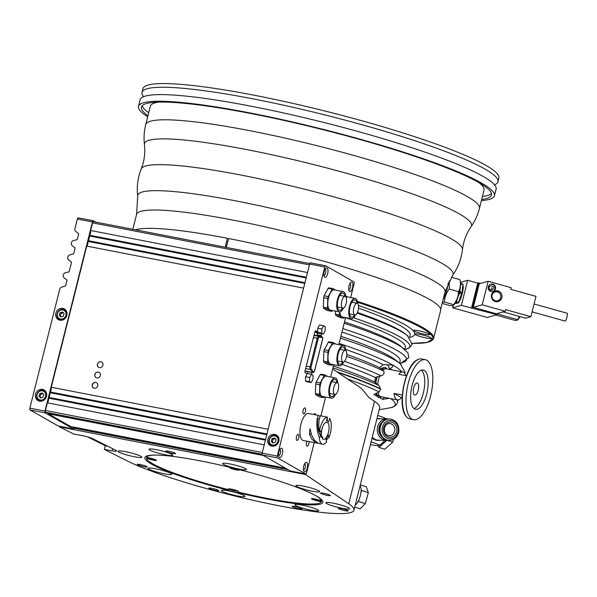 <?xml version="1.0" encoding="UTF-8"?>
<svg xmlns="http://www.w3.org/2000/svg" width="597" height="597" viewBox="0 0 597 597"><rect width="100%" height="100%" fill="white"/><g stroke="black" fill="none" stroke-linecap="round" stroke-linejoin="round"><path stroke-width="0.9" d="M59.409 426.84L305.463 474.511L348.752 503.749A123.863 15.313 14.1 0 1 353.969 510.151A123.863 15.313 14.1 0 1 260.292 501.905A123.863 15.313 14.1 0 1 126.945 460.772L104.385 449.437L112.169 450.832A8.567 1.06 14.1 0 0 116.676 451.011A8.567 1.06 14.1 0 0 115.758 450.25L92.834 438.735A8.567 1.06 14.1 0 0 81.647 435.497L73.856 434.094L59.409 426.84L59.551 426.28M305.463 474.511L305.597 473.951M146.892 455.981L146.571 457.235L151.638 458.489A4.97 0.612 14.1 0 1 156.421 460.324A4.97 0.612 14.1 0 1 151.571 459.742L146.511 458.481A90.222 11.149 -165.9 0 0 228.554 489.674L228.584 489.018A4.97 0.612 14.1 0 1 228.591 489.003A4.97 0.612 14.1 0 1 233.502 489.6A4.97 0.612 14.1 0 1 238.233 491.406L238.196 492.062A90.222 11.149 -165.9 0 0 321.328 501.838L316.268 500.577A4.97 0.612 14.1 0 1 311.485 498.741A4.97 0.612 14.1 0 1 316.335 499.331L321.395 500.584A90.222 11.149 -165.9 0 0 315.298 495.391M154.772 455.063A90.222 11.149 -165.9 0 0 146.571 457.235M228.748 488.898L228.554 489.674M146.511 458.481L146.787 457.377M321.701 500.376L321.328 501.838M321.395 500.584L321.611 499.711M276.06 439.691L275.314 442.213L272.911 442.981L271.247 441.22L271.993 438.698L274.396 437.929L276.06 439.691M275.515 438.564L273.105 439.332L271.993 438.698M273.105 439.332L272.366 441.862L271.247 441.22M272.366 441.862L273.329 442.847M443.175 299.403A12.231 2.545 -74.4 0 0 448.257 282.903M532.099 311.865L564.971 321.052A4.052 0.843 -74.4 0 0 566.874 317.38A4.052 0.843 -74.4 0 0 567.15 313.246L534.069 304M495.823 315.029L514.927 320.373C516.95 320.432 517.838 320.179 517.599 319.611L519.569 316.529M519.853 316.604A9.171 1.91 105.6 0 1 518.3 319.179L517.517 320.007L517.599 319.611L497.114 313.88M460.63 283.411L460.996 283.396A11.164 2.321 105.6 0 1 461.093 283.881L460.593 285.314M459.981 289.605L460.145 292.015A11.164 2.321 105.6 0 1 460.011 292.56A11.164 2.321 105.6 0 1 459.869 293.112L458.429 295.634M456.989 299.597L456.556 301.918A11.164 2.321 105.6 0 1 456.19 302.53L455.571 302.56M454.966 303.522L458.048 303.045A11.164 2.321 -74.4 0 0 458.414 302.433L461.727 293.627A11.164 2.321 -74.4 0 0 461.862 293.082A11.164 2.321 -74.4 0 0 461.996 292.53L462.944 284.396A11.164 2.321 -74.4 0 0 462.854 283.918L460.996 283.396M456.19 302.53L457.959 303.216L458.78 302.157A9.171 1.91 105.6 0 0 462.272 293.455A9.171 1.91 105.6 0 0 463.175 286.433L462.944 284.396L461.093 283.881M458.414 302.433L456.556 301.918M459.869 293.112L461.727 293.627M461.996 292.53L460.145 292.015M487.227 317.47L452.653 307.806L461.377 305.328L496.905 314.716L487.227 317.47M472.421 307.873L478.704 282.851L477.742 283.127L467.66 280.306L460.503 282.344A12.231 2.545 105.6 0 1 458.989 293.739A12.231 2.545 105.6 0 1 454.377 304.261L453.526 305.164L453.63 304.649L444.407 302.067L442.489 302.112M471.458 308.149L477.742 283.127M461.377 305.328L467.66 280.306M452.653 307.806L453.272 305.343M497.204 313.544L496.905 314.716M480.637 283.396L478.704 282.851M358.506 305.485A139.922 17.291 14.1 0 1 409.579 337.424M416.206 333.902A8.567 1.06 14.1 0 1 425.668 335.775A8.567 1.06 14.1 0 1 431.564 338.312A8.567 1.06 14.1 0 1 423.004 337.253A8.567 1.06 14.1 0 1 414.952 334.133A8.567 1.06 14.1 0 1 416.206 333.902M414.4 330.163A8.567 1.06 14.1 0 1 423.863 332.036A8.567 1.06 14.1 0 1 429.758 334.566A8.567 1.06 14.1 0 1 421.191 333.507A8.567 1.06 14.1 0 1 413.146 330.395A8.567 1.06 14.1 0 1 414.4 330.163M389.184 398.311L382.543 399.356L373.938 394.453L379.207 391.953L380.602 389.169L379.102 385.558L374.506 381.923A132.273 16.35 -165.9 0 0 333.417 366.065M374.506 381.923L375.58 377.655A132.273 16.35 -165.9 0 0 342.163 364.401M391.93 369.871A132.273 16.35 -165.9 0 0 390.169 368.662L390.334 369.565M375.58 377.655L375.185 377.349L381.192 375.864C383.938 374.58 384.722 372.961 383.528 371.006L379.744 367.759A132.273 16.35 -165.9 0 0 346.775 354.469M379.744 367.759L383.147 364.663A132.273 16.35 -165.9 0 0 345.767 349.476M409.564 337.462L410.132 335.23A135.713 16.776 -165.9 0 0 358.551 308.216M408.049 336.074A138.153 17.074 -165.9 0 0 407.393 335.536L405.363 333.947A135.713 16.776 -165.9 0 0 357.446 312.477M404.818 349.469L405.348 347.364A134.034 16.567 -165.9 0 0 345.566 317.694M401.326 362.864L408.848 357.581L407.93 352.872L400.624 346.156A134.034 16.567 -165.9 0 0 344.499 321.962M399.572 363.14L400.102 361.028A132.273 16.35 -165.9 0 0 341.969 332.036M400.975 364.26A138.153 17.074 -165.9 0 0 400.311 363.722L395.43 359.894A132.273 16.35 -165.9 0 0 340.894 336.298M383.147 364.663L392.169 365.006L393.065 365.633L392.886 366.633L390.169 368.662M376.961 376.894A15.291 6.149 101 0 0 376.297 379.229A15.291 6.149 101 0 0 375.565 382.864M375.856 393.468A15.291 6.149 101 0 0 378.976 397.423A15.291 6.149 101 0 0 381.393 396.804M384.655 367.379A15.291 6.149 -79 0 1 386.528 368.827M381.117 396.751A15.291 6.149 -79 0 1 378.834 397.393M386.804 368.879A15.291 6.149 101 0 0 384.789 367.401A15.291 6.149 101 0 0 381.192 369.021M353.969 510.151L379.699 407.721A123.863 15.313 -165.9 0 0 374.483 401.318L368.931 397.565L361.386 388.341L332.693 368.961M384.214 397.348A19.111 7.686 -79 0 1 382.543 399.356M387.154 364.491A19.111 7.686 -79 0 1 389.625 369.431M357.588 302.313A158.727 19.619 14.1 0 1 412.333 343.35L427.236 342.424L433.407 338.283A159.033 19.656 -165.9 0 0 422.116 327.238A159.033 19.656 -165.9 0 0 357.402 301.418M225.159 247.195L227.397 238.293L225.256 247.21M379.864 396.199L378.961 396.02A13.918 5.597 -79 0 1 376.386 393.214M375.819 383.058A13.918 5.597 -79 0 1 377.311 376.804M381.737 369.483A13.918 5.597 -79 0 1 384.252 368.7L385.155 368.871M425.228 359.655L421.654 358.969A30.581 12.298 101 0 0 417.975 359.543A30.581 12.298 101 0 0 403.766 386.632A30.581 12.298 101 0 0 406.811 417.094A30.581 12.298 101 0 0 410.02 419.019L413.587 419.706A30.581 12.298 -79 0 1 407.333 387.341A30.581 12.298 -79 0 1 425.228 359.655A30.581 12.298 -79 0 1 426.803 360.252A30.581 12.298 -79 0 1 431.056 394.05A30.581 12.298 -79 0 1 413.587 419.706M414.564 408.96A20.029 8.052 -79 0 1 411.773 386.841A20.029 8.052 -79 0 1 423.206 370.013A20.029 8.052 -79 0 1 427.318 391.199A20.029 8.052 -79 0 1 415.602 409.348A20.029 8.052 -79 0 1 414.564 408.96M406.4 375.729L398.848 374.267A14.224 5.716 -79 0 1 402.871 371.991L386.371 368.797A14.224 5.716 101 0 0 382.878 370.461M379.58 376.252A14.224 5.716 101 0 0 377.632 384.438M377.923 392.505A14.224 5.716 101 0 0 380.961 396.721L397.46 399.915A14.224 5.716 -79 0 1 394.042 393.401L402.266 394.998M402.871 371.991A14.224 5.716 -79 0 1 403.602 372.267A14.224 5.716 -79 0 1 405.744 375.61M402.132 397.766L401.475 397.639A14.224 5.716 -79 0 1 397.46 399.915M401.475 397.639L394.042 393.401M417.452 383.132A6.119 2.463 101 0 0 417.131 383.013A6.119 2.463 101 0 0 413.557 388.557A6.119 2.463 101 0 0 414.811 395.02A6.119 2.463 101 0 0 418.303 389.886A6.119 2.463 101 0 0 417.452 383.132M413.967 408.549A20.029 8.052 101 0 0 423.877 390.55A20.029 8.052 101 0 0 421.407 370.155M143.586 96.669A183.503 22.679 14.1 0 1 142.004 92.363L142.929 88.684A183.503 22.679 14.1 0 1 326.425 111.393A183.503 22.679 14.1 0 1 498.868 178.093L497.943 181.772A183.503 22.679 14.1 0 1 494.517 184.816M142.004 92.363A183.503 22.679 14.1 0 1 362.685 124.93A183.503 22.679 14.1 0 1 497.943 181.772M478.846 182.578A172.033 21.261 14.1 0 1 484.048 190.01L479.428 208.413A172.033 21.261 14.1 0 0 317.761 145.877A172.033 21.261 14.1 0 0 145.735 124.594L150.354 106.191A172.033 21.261 14.1 0 1 158.451 102.102M148.713 112.721A180.443 22.305 14.1 0 1 142.235 105.721M491.428 193.428A180.443 22.305 14.1 0 1 482.413 196.54M147.974 115.661A180.443 22.305 14.1 0 1 141.459 107.087A180.443 22.305 14.1 0 1 321.895 129.415A180.443 22.305 14.1 0 1 491.465 195.003A180.443 22.305 14.1 0 1 481.667 199.48M147.69 116.796A183.503 22.679 14.1 0 1 138.489 106.341A183.503 22.679 14.1 0 1 321.984 129.049A183.503 22.679 14.1 0 1 494.435 195.749A183.503 22.679 14.1 0 1 481.391 200.614M494.435 195.749L496.1 189.13A183.503 22.679 -165.9 0 0 360.834 132.288A183.503 22.679 -165.9 0 0 140.153 99.721L138.489 106.341M151.369 463.996A91.751 11.343 14.1 0 1 144.855 457.623A91.751 11.343 14.1 0 1 236.606 468.981A91.751 11.343 14.1 0 1 322.828 502.331A91.751 11.343 14.1 0 1 249.561 495.368A91.751 11.343 14.1 0 1 151.369 463.996M295.806 505.577A12.231 1.515 14.1 0 1 294.933 504.726A12.231 1.515 14.1 0 1 307.171 506.241A12.231 1.515 14.1 0 1 318.664 510.689A12.231 1.515 14.1 0 1 308.895 509.763A12.231 1.515 14.1 0 1 295.806 505.577M222.218 490.13A12.231 1.515 14.1 0 1 235.688 492.547A12.231 1.515 14.1 0 1 245.024 496.42A12.231 1.515 14.1 0 1 232.785 494.906A12.231 1.515 14.1 0 1 221.293 490.458A12.231 1.515 14.1 0 1 222.218 490.13M155.444 468.735A12.231 1.515 14.1 0 1 171.779 474.264A12.231 1.515 14.1 0 1 159.548 472.749A12.231 1.515 14.1 0 1 148.049 468.302A12.231 1.515 14.1 0 1 155.444 468.735M134.594 453.929A12.231 1.515 14.1 0 1 141.84 457.198A12.231 1.515 14.1 0 1 129.609 455.69A12.231 1.515 14.1 0 1 118.109 451.242A12.231 1.515 14.1 0 1 134.594 453.929M171.876 454.377A12.231 1.515 14.1 0 1 172.749 455.22A12.231 1.515 14.1 0 1 160.518 453.713A12.231 1.515 14.1 0 1 149.019 449.265A12.231 1.515 14.1 0 1 158.787 450.19A12.231 1.515 14.1 0 1 171.876 454.377M245.464 469.817A12.231 1.515 14.1 0 1 231.994 467.406A12.231 1.515 14.1 0 1 222.659 463.533A12.231 1.515 14.1 0 1 234.897 465.048A12.231 1.515 14.1 0 1 246.389 469.488A12.231 1.515 14.1 0 1 245.464 469.817M312.238 491.212A12.231 1.515 14.1 0 1 295.903 485.689A12.231 1.515 14.1 0 1 308.134 487.197A12.231 1.515 14.1 0 1 319.634 491.644A12.231 1.515 14.1 0 1 312.238 491.212M333.089 506.025A12.231 1.515 14.1 0 1 325.843 502.749A12.231 1.515 14.1 0 1 338.074 504.264A12.231 1.515 14.1 0 1 349.573 508.711A12.231 1.515 14.1 0 1 333.089 506.025M137.691 464.764A5.082 0.627 14.1 0 1 137.332 464.406A5.082 0.627 14.1 0 1 142.414 465.041A5.082 0.627 14.1 0 1 147.19 466.884A5.082 0.627 14.1 0 1 143.131 466.496A5.082 0.627 14.1 0 1 137.691 464.764M168.757 451.272A5.082 0.627 14.1 0 1 175.54 453.571A5.082 0.627 14.1 0 1 170.458 452.936A5.082 0.627 14.1 0 1 165.682 451.093A5.082 0.627 14.1 0 1 168.757 451.272M329.992 495.189A5.082 0.627 14.1 0 1 330.35 495.547A5.082 0.627 14.1 0 1 325.268 494.913A5.082 0.627 14.1 0 1 320.492 493.07A5.082 0.627 14.1 0 1 324.552 493.45A5.082 0.627 14.1 0 1 329.992 495.189M347.85 511.032A5.082 0.627 14.1 0 1 342.253 510.032A5.082 0.627 14.1 0 1 338.38 508.42A5.082 0.627 14.1 0 1 343.462 509.047A5.082 0.627 14.1 0 1 348.238 510.898A5.082 0.627 14.1 0 1 347.85 511.032M298.925 508.681A5.082 0.627 14.1 0 1 292.142 506.383A5.082 0.627 14.1 0 1 297.224 507.01A5.082 0.627 14.1 0 1 302 508.86A5.082 0.627 14.1 0 1 298.925 508.681M211.875 489.518A5.082 0.627 14.1 0 1 208.868 488.152A5.082 0.627 14.1 0 1 213.95 488.786A5.082 0.627 14.1 0 1 218.726 490.63A5.082 0.627 14.1 0 1 211.875 489.518M104.385 449.437L105.303 445.758L87.714 436.914M105.303 445.758L107.647 446.175M93.751 439.191A4.589 0.567 14.1 0 1 91.199 438.235A4.589 0.567 14.1 0 1 90.871 437.922M371.088 442.004A10.947 1.351 14.1 0 1 373.483 442.728A10.947 1.351 14.1 0 1 378.707 445.496A10.947 1.351 14.1 0 1 370.446 444.556M380.013 440.235A10.947 9.627 -89.2 0 1 375.498 440.034A10.947 9.627 -89.2 0 1 372.088 438.034M376.953 418.646A10.947 9.627 -89.2 0 1 380.311 418.825M378.707 445.496A17.582 17.582 0 0 0 380.244 444.72A13.328 6.127 -72.2 0 0 384.438 440.295M385.699 418.9A17.582 17.582 0 0 0 385.461 418.594A10.947 1.351 -165.9 0 0 380.132 416.236A10.947 1.351 -165.9 0 0 377.744 415.519M376.64 439.914A10.552 9.276 -89.2 0 1 372.192 437.616M387.923 419.004A10.701 9.41 90.8 0 0 386.849 418.915L379.028 418.81A10.701 9.41 90.8 0 0 376.849 419.064A10.552 9.276 -89.2 0 1 376.931 419.049M378.923 445.392A13 5.977 -72.2 0 0 382.961 443.817A13 5.977 -72.2 0 0 385.774 440.31M386.878 440.325L378.961 447.384L384.774 449.25L392.781 442.116L393.468 439.355M387.154 440.31L392.781 442.116M378.961 447.384L377.908 445.623M385.759 418.9L386.214 418.49L387.714 418.975M386.214 418.49L386.468 418.915M380.782 424.161A9.171 8.067 90.8 0 0 380.632 434.914M382.543 421.721A9.559 8.403 90.8 0 0 382.326 437.4M386.849 418.915A10.701 9.41 90.8 0 0 377.289 429.489A10.701 9.41 90.8 0 0 386.55 440.325A10.701 9.41 90.8 0 0 387.625 440.265M372.297 437.198A10.701 9.41 90.8 0 0 378.729 440.213L386.55 440.325M389.58 418.952L388.998 418.945A10.701 9.41 90.8 0 0 379.438 429.519A10.701 9.41 90.8 0 0 388.699 440.355L389.281 440.362C394.027 440.086 397.154 437.467 398.669 432.519C399.632 424.736 396.602 420.213 389.58 418.952A10.701 9.41 90.8 0 0 380.02 429.527A10.701 9.41 90.8 0 0 389.281 440.362M238.136 469.675A4.97 0.612 14.1 0 0 239.158 469.712A4.97 0.612 14.1 0 0 239.337 469.667L239.315 470.055A4.97 0.612 14.1 0 1 239.315 470.07A4.97 0.612 14.1 0 1 234.405 469.466A4.97 0.612 14.1 0 1 229.673 467.66L229.696 467.279M230.905 467.861A4.97 0.612 14.1 0 1 229.987 467.406A4.97 0.612 14.1 0 1 229.882 467.324M237.076 469.093L232.427 467.944M312.709 498.958A4.97 0.612 14.1 0 1 311.962 498.607M315.91 499.226L315.791 499.689L314.32 498.891M318.261 500.204L318.358 499.831L318.88 500.032L318.261 500.204L315.791 499.689M234.345 489.824L234.233 490.271L231.032 489.07M235.628 490.197L234.233 490.271M156.071 459.981A4.97 0.612 14.1 0 1 155.242 459.929M151.213 458.384L151.093 458.847L149.735 458.018M153.645 459.048L151.093 458.847M154.138 459.205L153.563 459.362M442.168 303.41L450.138 305.642C452.78 305.724 453.944 305.388 453.63 304.649C456.735 300.724 458.369 296.388 458.526 291.642L449.295 289.06C446.198 292.985 444.564 297.321 444.407 302.067M458.526 291.642C460.459 288.045 460.929 284.045 459.921 279.627L451.362 277.239M449.22 280.948L449.295 289.06M482.219 304.813L505.271 311.253L496.376 313.783L473.324 307.336L479.242 283.791L488.137 281.262L482.219 304.813L473.324 307.336M505.271 311.253L505.674 309.634L530.882 316.679L535.987 296.373L510.778 289.321L511.189 287.702L488.137 281.262M488.286 286.814A3.821 3.709 -105.9 0 1 495.45 286.806A3.821 3.709 -105.9 0 1 489.301 290.523A3.821 3.709 -105.9 0 1 488.286 286.814M498.032 290.963A5.507 5.343 -105.9 0 1 498.211 301.552A5.507 5.343 -105.9 0 1 491.562 297.716A5.507 5.343 -105.9 0 1 498.032 290.963M503.002 311.895L525.547 318.201L530.882 316.679M494.585 291.179A5.507 5.343 -105.9 0 1 499.51 293.09M500.756 297.47A5.507 5.343 -105.9 0 1 497.577 301.694M497.674 300.754A4.589 4.448 74.1 0 0 497.525 291.926A4.589 4.448 74.1 0 0 492.137 297.552A4.589 4.448 74.1 0 0 497.674 300.754L496.711 301.022A4.589 4.448 -105.9 0 1 493.838 300.851M491.853 293.858A4.589 4.448 -105.9 0 1 494.204 292.202L495.167 291.926M492.57 291.582A3.821 3.709 74.1 0 0 490.488 284.262M490.637 285.799A2.291 2.224 74.1 0 0 489.622 289.642A2.291 2.224 74.1 0 0 491.891 290.202M355.2 505.256A10.552 3.769 -73.2 0 0 357.513 502.51L358.484 501.525L365.319 503.592L360.222 508.778A11.47 4.097 -73.2 0 0 360.222 508.778L354.737 507.114L360.207 508.778M360.312 484.906L366.26 486.704L368.349 492.532L361.513 490.465A11.47 4.097 106.8 0 1 361.513 490.488L361.118 489.353A10.552 3.769 -73.2 0 0 360.058 485.936M357.513 502.51A10.552 3.769 -73.2 0 0 359.073 499.398A10.552 3.769 -73.2 0 0 360.939 492.585L361.513 490.488L368.349 492.555A11.47 4.097 -73.2 0 0 368.349 492.532M368.349 492.555L365.334 503.562L358.498 501.495A11.47 4.097 106.8 0 1 358.484 501.525M360.939 492.585A10.552 3.769 -73.2 0 0 361.118 489.353M358.498 501.495L359.073 499.398M357.394 301.381A159.265 19.686 14.1 0 1 433.623 338.342A159.265 19.686 14.1 0 1 432.929 339.566M227.397 238.293A159.265 19.686 -165.9 0 0 135.541 229.83M433.623 338.342L440.653 310.38A159.265 19.686 -165.9 0 0 228.584 238.524L226.353 247.427M314.186 442.623L306.612 472.802A1.53 0.612 -79 0 1 305.761 473.981A1.53 0.612 -79 0 1 305.679 473.951L277.463 457.869A1.53 0.612 -79 0 1 277.277 456.078L324.775 266.963A1.53 0.612 -79 0 1 325.626 265.777A1.53 0.612 -79 0 1 325.708 265.807L353.924 281.896A1.53 0.612 -79 0 1 354.111 283.687L350.633 297.545M325.544 265.777L310.582 262.881A1.53 0.612 101 0 0 310.507 262.852A1.53 0.612 101 0 0 309.656 264.031L262.15 453.153A1.53 0.612 101 0 0 262.344 454.936L290.56 471.026A1.53 0.612 101 0 0 290.642 471.055A1.53 0.612 101 0 0 290.724 471.055M271.836 446.153A6.119 5.552 119.7 0 1 270.292 445.578A6.119 5.552 119.7 0 1 268.493 437.519A6.119 5.552 119.7 0 1 276.344 434.952A6.119 5.552 119.7 0 1 278.538 442.19A6.119 5.552 119.7 0 1 271.836 446.153M265.605 439.414L48.723 397.393L48.536 398.132L265.419 440.153M306.343 277.232L89.46 235.211L89.274 235.949L306.157 277.971M303.604 288.12L86.729 246.106L51.275 387.244L268.157 429.258M96.856 377.953A3.06 2.776 119.7 0 1 95.184 373.64A3.06 2.776 119.7 0 1 100.199 375.976A3.06 2.776 119.7 0 1 96.856 377.953M99.438 367.655A3.06 2.776 119.7 0 1 97.766 363.334A3.06 2.776 119.7 0 1 102.788 365.67A3.06 2.776 119.7 0 1 99.438 367.655M94.266 388.259A3.06 2.776 119.7 0 1 92.595 383.938A3.06 2.776 119.7 0 1 97.61 386.274A3.06 2.776 119.7 0 1 94.266 388.259M304.97 282.68L88.095 240.658L87.908 241.397L304.791 283.411M266.971 433.967L50.096 391.953L49.909 392.684L266.784 434.706M264.232 444.862L47.357 402.841A3.06 1.231 101 0 0 48.536 398.132M86.729 246.106A3.06 1.231 101 0 0 87.908 241.397M50.096 391.953A3.06 1.231 101 0 0 51.275 387.244M88.095 240.658A3.06 1.231 101 0 0 89.274 235.949M89.46 235.211A3.06 1.231 101 0 0 90.647 230.502L307.522 272.523M48.723 397.393A3.06 1.231 101 0 0 49.909 392.684M73.446 428.086A1.53 0.612 -79 0 1 73.364 428.079A1.53 0.612 -79 0 1 73.282 428.049L73.043 427.004M47.357 402.841L45.432 410.497A1.53 0.612 -79 0 0 45.626 412.288L262.053 454.265M309.791 263.605L93.498 221.696A1.53 0.612 -79 0 0 93.416 221.666A1.53 0.612 -79 0 0 92.565 222.853L90.647 230.502M74.162 428.236A1.53 0.612 -79 0 1 73.453 428.974A1.53 0.612 -79 0 1 73.379 428.944L45.163 412.863A1.53 0.612 -79 0 1 44.969 411.072L92.475 221.957A1.53 0.612 -79 0 1 93.326 220.771A1.53 0.612 -79 0 1 93.401 220.8L95.692 222.106M93.236 220.771L78.282 217.875A1.53 0.612 101 0 0 78.2 217.845A1.53 0.612 101 0 0 77.356 219.024L74.953 228.591A2.903 2.634 -60.3 0 0 75.819 231.42L78.707 233.711L77.229 239.591L73.513 240.606A2.903 2.634 -60.3 0 0 72.244 245.673L75.132 247.964L73.647 253.852L69.931 254.859A2.903 2.634 -60.3 0 0 68.662 259.926L71.55 262.217L69.148 271.784L65.431 272.792A2.903 2.634 -60.3 0 0 64.155 277.859L67.043 280.15L65.566 286.038L61.849 287.045A2.903 2.634 -60.3 0 0 59.707 289.284L29.85 408.139A1.53 0.612 101 0 0 30.037 409.93L58.26 426.019A1.53 0.612 101 0 0 58.334 426.049A1.53 0.612 101 0 0 58.416 426.049M345.596 317.597L338.798 344.641M333.768 364.692L330.671 377.013M325.634 397.065L320.902 415.885M70.677 426.534L48.312 413.818L48.178 412.826M59.864 320.201A6.119 5.552 119.7 0 1 58.319 319.626A6.119 5.552 119.7 0 1 56.528 311.567A6.119 5.552 119.7 0 1 64.372 309A6.119 5.552 119.7 0 1 66.566 316.238A6.119 5.552 119.7 0 1 59.864 320.201M65.551 309.925A6.119 5.552 -60.3 0 0 64.2 309.798M58.916 319.067A6.119 5.552 -60.3 0 0 59.715 320.164M277.523 435.877A6.119 5.552 -60.3 0 0 276.172 435.75M270.889 445.019A6.119 5.552 -60.3 0 0 271.68 446.116M39.536 401.147A6.119 5.552 119.7 0 1 37.984 400.572A6.119 5.552 119.7 0 1 36.193 392.513A6.119 5.552 119.7 0 1 44.044 389.945A6.119 5.552 119.7 0 1 46.23 397.184A6.119 5.552 119.7 0 1 39.536 401.147M45.223 390.871A6.119 5.552 -60.3 0 0 43.865 390.744M38.581 400.012A6.119 5.552 -60.3 0 0 39.38 401.109M96.52 382.655L96.572 382.692A3.06 2.776 -60.3 0 0 93.52 387.983M101.721 362.066A3.06 2.776 -60.3 0 0 98.692 367.379M99.132 372.371A3.06 2.776 -60.3 0 0 96.102 377.685M278.59 455.817A3.209 1.291 101 0 0 280.441 452.907A3.209 1.291 101 0 0 279.814 449.511M278.859 451.936A4.813 1.94 -79 0 1 280.605 448.526A4.813 1.94 -79 0 1 282.523 453.302A4.813 1.94 -79 0 1 278.963 457.026A4.813 1.94 -79 0 1 278.859 451.936M348.738 289.702A3.209 1.291 101 0 0 350.588 286.791A3.209 1.291 101 0 0 349.961 283.403M349.006 285.821A4.813 1.94 -79 0 1 350.752 282.418A4.813 1.94 -79 0 1 352.67 287.194A4.813 1.94 -79 0 1 349.111 290.911A4.813 1.94 -79 0 1 349.006 285.821M323.873 275.53A3.209 1.291 101 0 0 325.723 272.62A3.209 1.291 101 0 0 325.096 269.225M324.141 271.65A4.813 1.94 -79 0 1 325.887 268.24A4.813 1.94 -79 0 1 327.805 273.023A4.813 1.94 -79 0 1 324.246 276.739A4.813 1.94 -79 0 1 324.141 271.65M303.455 469.988A3.209 1.291 101 0 0 305.306 467.078A3.209 1.291 101 0 0 304.679 463.682M303.724 466.108A4.813 1.94 -79 0 1 305.47 462.705A4.813 1.94 -79 0 1 307.388 467.481A4.813 1.94 -79 0 1 303.828 471.197A4.813 1.94 -79 0 1 303.724 466.108M332.529 310.544L332.402 310.776A11.85 4.761 -79 0 1 331.574 311.35L327.857 309.231A11.85 4.761 -79 0 1 327.484 307.977L327.76 298.44A11.85 4.761 -79 0 1 328.216 296.612L332.201 289.194A11.85 4.761 -79 0 1 333.036 288.627L335.663 290.12M331.574 311.35L327.454 310.552L323.731 308.433A11.85 4.761 -79 0 1 323.365 307.179L323.634 297.642A11.85 4.761 -79 0 1 324.089 295.813L328.081 288.396A11.85 4.761 -79 0 1 328.91 287.829L333.036 288.627M328.081 288.396L332.201 289.194M324.089 295.813L328.216 296.612M323.634 297.642L327.76 298.44M323.365 307.179L327.484 307.977M323.731 308.433L327.857 309.231M343.529 308.007A10.321 4.149 -79 0 1 339.275 311.85L330.342 310.119A10.321 4.149 -79 0 1 328.231 299.194A10.321 4.149 -79 0 1 334.268 289.851L343.2 291.582A10.321 4.149 -79 0 1 345.715 296.739M339.275 311.85A10.321 4.149 -79 0 1 337.163 300.925A10.321 4.149 -79 0 1 343.2 291.582M342.656 308.067A8.791 3.537 -79 0 1 339.566 310.35A8.791 3.537 -79 0 1 337.768 301.045A8.791 3.537 -79 0 1 342.909 293.082A8.791 3.537 -79 0 1 344.924 296.358M346.17 303.492A5.963 2.395 -79 0 1 342.85 308.104A5.963 2.395 -79 0 1 341.633 301.791A5.963 2.395 -79 0 1 345.118 296.396A5.963 2.395 -79 0 1 346.17 303.492M344.544 317.395L344.417 317.626A11.85 4.761 -79 0 1 343.588 318.194L339.872 316.074A11.85 4.761 -79 0 1 339.499 314.82L339.581 311.88M345.618 295.799L347.678 296.97M343.588 318.194L339.462 317.395L335.745 315.276A11.85 4.761 -79 0 1 335.38 314.022L335.462 311.112M335.38 314.022L339.499 314.82M335.745 315.276L339.872 316.074M355.543 314.858A10.321 4.149 -79 0 1 351.29 318.701L342.357 316.97A10.321 4.149 -79 0 1 339.842 311.865M345.715 296.687A10.321 4.149 -79 0 1 346.282 296.702L355.215 298.433A10.321 4.149 -79 0 1 357.73 303.582M351.29 318.701A10.321 4.149 -79 0 1 349.178 307.776A10.321 4.149 -79 0 1 355.215 298.433M354.67 314.917A8.791 3.537 -79 0 1 351.581 317.201A8.791 3.537 -79 0 1 349.782 307.895A8.791 3.537 -79 0 1 354.924 299.933A8.791 3.537 -79 0 1 356.939 303.201M358.178 310.343A5.963 2.395 -79 0 1 354.864 314.955A5.963 2.395 -79 0 1 353.648 308.642A5.963 2.395 -79 0 1 357.133 303.246A5.963 2.395 -79 0 1 358.178 310.343M332.716 364.483L332.589 364.722A11.85 4.761 -79 0 1 331.76 365.289L328.044 363.17A11.85 4.761 -79 0 1 327.671 361.916L327.94 352.379A11.85 4.761 -79 0 1 328.402 350.558L332.387 343.141A11.85 4.761 -79 0 1 333.216 342.566L335.842 344.066M331.76 365.289L327.634 364.491L323.917 362.372A11.85 4.761 -79 0 1 323.544 361.118L323.82 351.581A11.85 4.761 -79 0 1 324.275 349.76L328.268 342.342A11.85 4.761 -79 0 1 329.096 341.768L333.216 342.566M328.268 342.342L332.387 343.141M324.275 349.76L328.402 350.558M323.82 351.581L327.94 352.379M323.544 361.118L327.671 361.916M323.917 362.372L328.044 363.17M343.715 361.954A10.321 4.149 -79 0 1 339.462 365.797L330.522 364.066A10.321 4.149 -79 0 1 328.417 353.14A10.321 4.149 -79 0 1 334.454 343.797L343.387 345.529A10.321 4.149 -79 0 1 345.902 350.678M339.462 365.797A10.321 4.149 -79 0 1 337.35 354.872A10.321 4.149 -79 0 1 343.387 345.529M342.835 362.006A8.791 3.537 -79 0 1 339.753 364.289A8.791 3.537 -79 0 1 337.954 354.991A8.791 3.537 -79 0 1 343.096 347.029A8.791 3.537 -79 0 1 345.103 350.297M346.35 357.439A5.963 2.395 -79 0 1 343.036 362.051A5.963 2.395 -79 0 1 341.82 355.737A5.963 2.395 -79 0 1 345.305 350.342A5.963 2.395 -79 0 1 346.35 357.439M324.581 396.863L324.455 397.102A11.85 4.761 -79 0 1 323.626 397.669L319.91 395.55A11.85 4.761 -79 0 1 319.537 394.296L319.813 384.759A11.85 4.761 -79 0 1 320.268 382.938L324.253 375.513A11.85 4.761 -79 0 1 325.081 374.946L327.716 376.446M323.626 397.669L319.499 396.871L315.783 394.751A11.85 4.761 -79 0 1 315.417 393.498L315.686 383.961A11.85 4.761 -79 0 1 316.141 382.132L320.134 374.715A11.85 4.761 -79 0 1 320.962 374.147L325.081 374.946M320.134 374.715L324.253 375.513M316.141 382.132L320.268 382.938M315.686 383.961L319.813 384.759M315.417 393.498L319.537 394.296M315.783 394.751L319.91 395.55M335.581 394.333A10.321 4.149 -79 0 1 331.328 398.169L322.395 396.438A10.321 4.149 -79 0 1 320.283 385.52A10.321 4.149 -79 0 1 326.32 376.177L335.253 377.908A10.321 4.149 -79 0 1 337.768 383.058M331.328 398.169A10.321 4.149 -79 0 1 329.216 387.252A10.321 4.149 -79 0 1 335.253 377.908M334.708 394.386A8.791 3.537 -79 0 1 331.619 396.669A8.791 3.537 -79 0 1 329.82 387.363A8.791 3.537 -79 0 1 334.962 379.408A8.791 3.537 -79 0 1 336.977 382.677M338.215 389.811A5.963 2.395 -79 0 1 334.902 394.423A5.963 2.395 -79 0 1 333.686 388.117A5.963 2.395 -79 0 1 337.171 382.714A5.963 2.395 -79 0 1 338.215 389.811M313.044 375.237L312.932 379.371L311.201 382.595L309.589 381.677L309.701 377.535L311.433 374.312L313.044 375.237M311.433 374.312L306.194 373.297M311.201 382.595L307.074 381.796L305.463 380.871L305.582 376.737L307.134 373.841L305.231 372.752A1.53 0.612 -79 0 1 305.045 370.961L314.835 331.962A1.53 0.612 -79 0 1 315.686 330.775A1.53 0.612 -79 0 1 315.768 330.805L317.671 331.895L317.776 328.171L319.507 324.947L323.634 325.746L325.246 326.671L325.126 330.805L323.395 334.029L321.783 333.104L321.902 328.969L323.634 325.746M305.582 376.737L309.701 377.535M305.463 380.871L309.589 381.677M323.395 334.029L314.776 332.216M321.783 333.104L314.888 331.768M321.902 328.969L317.776 328.171M317.671 331.895L315.037 331.387M314.888 335.23A2.291 0.925 101 0 0 314.835 335.215A2.291 0.925 101 0 0 314.776 335.208L314.029 335.178M307.418 373.535L307.873 371.722M316.94 335.626L317.141 334.827A1.53 0.612 101 0 0 316.947 333.036L316.268 332.648M305.746 371.185A2.291 0.925 101 0 0 306.015 371.364L312.888 372.692A2.291 0.925 101 0 1 312.619 372.513L305.746 371.185L305.171 370.453M320.395 333.447L321.074 333.835A1.53 0.612 -79 0 1 321.261 335.626L321.059 336.424M311.992 372.521L311.53 374.371M313.791 414.512A3.06 1.231 -79 0 1 314.91 413.631A3.06 1.231 -79 0 1 315.626 414.863M298.731 438.026A3.06 1.231 -79 0 1 297.037 440.392A3.06 1.231 -79 0 1 296.41 437.161A3.06 1.231 -79 0 1 298.202 434.392A3.06 1.231 -79 0 1 298.731 438.026M305.388 411.534A3.06 1.231 -79 0 1 303.686 413.9A3.06 1.231 -79 0 1 303.067 410.669A3.06 1.231 -79 0 1 304.851 407.9A3.06 1.231 -79 0 1 305.388 411.534M309 441.616A3.06 1.231 -79 0 1 308.791 443.765A3.06 1.231 -79 0 1 307.097 446.131A3.06 1.231 -79 0 1 306.336 444.317A3.06 1.231 -79 0 1 307.007 441.235M318.619 443.414L303.358 440.526A13.761 5.53 -79 0 1 300.395 426.765A13.761 5.53 -79 0 1 308.589 413.505L318.298 415.385A13.761 5.53 -79 0 1 319.798 416.393M317.626 443.287L315.47 442.511L311.806 439.019L309.574 434.526A13.761 5.53 -79 0 1 310.015 428.631L311.567 434.989L314.343 440.183L318.171 443.243L322.596 444.25A13.761 5.53 -79 0 0 326.641 441.847L325.962 439.549L328.357 435.086L329.044 437.392L326.193 440.317M326.484 420.392L328.738 421.81L329.581 418.467A13.761 5.53 -79 0 1 329.044 437.392M326.499 420.542L327.447 417.154L327.238 420.542M327.447 417.154L320.246 415.758L318.94 420.803L318.813 426.489L319.432 431.907A13.761 5.53 -79 0 1 319.641 430.489A13.761 5.53 -79 0 1 327.343 417.191M319.432 431.907L320.955 430.862L320.79 436.601L319.268 437.646L317.455 431.437L316.813 425.012L317.067 419.594L318.283 415.378M322.596 444.25A13.761 5.53 -79 0 1 319.268 437.646M322.567 438.758A8.791 3.537 -79 0 1 322.044 428.743A8.791 3.537 -79 0 1 326.887 422.109A8.791 3.537 -79 0 1 328.686 431.415A8.791 3.537 -79 0 1 323.544 439.377A8.791 3.537 -79 0 1 322.567 438.758M321.649 436.676L322.828 437.049L322.44 438.601M317.44 418.646A10.395 4.179 -79 0 1 317.574 418.669L319.171 418.982M318.298 415.385L317.582 417.788M320.79 436.601L318.671 431.571L317.582 426.251L317.559 417.863M309.574 434.526L311.082 433.825A10.395 4.179 -79 0 1 311.059 433.437M311.328 434.295L311.082 433.825M43.111 393.535L40.723 394.408L40.089 396.96L41.059 397.871M40.089 396.96L38.969 396.326L39.611 393.774L41.991 392.901L43.73 394.572L43.088 397.124L40.708 397.998L38.969 396.326M40.723 394.408L39.611 393.774M63.439 312.589L61.058 313.47L60.416 316.014L61.394 316.925M60.416 316.014L59.297 315.38L59.939 312.828L62.319 311.955L64.066 313.626L63.424 316.179L61.043 317.052L59.297 315.38M61.058 313.47L59.939 312.828M277.859 441.481A4.739 4.298 119.7 0 1 270.396 443.855A4.739 4.298 119.7 0 1 272.702 436.026A4.739 4.298 119.7 0 1 277.859 441.481M278.627 441.743A5.351 4.858 -60.3 0 0 276.53 435.937A5.351 4.858 -60.3 0 0 269.657 438.176A5.351 4.858 -60.3 0 0 271.225 445.235A5.351 4.858 -60.3 0 0 278.627 441.743M404.05 348.842A138.153 17.074 -165.9 0 0 344.178 323.238M342.835 328.574A138.153 17.074 14.1 0 1 400.483 363.021L399.617 363.177M379.102 385.558A138.153 17.074 -165.9 0 0 332.962 367.886M339.096 343.454A138.153 17.074 14.1 0 1 401.796 371.782M404.773 373.416L405.109 372.476L400.311 363.722A138.153 17.074 -165.9 0 0 340.439 338.118M353.581 317.746A138.153 17.074 14.1 0 1 404.878 349.514L409.146 348.006L412.191 344.29L407.393 335.536A138.153 17.074 -165.9 0 0 357.103 313.156M383.528 371.006A138.153 17.074 -165.9 0 0 346.581 356.327M344.462 361.394A138.153 17.074 14.1 0 1 381.192 375.864M397.087 399.841A139.922 17.291 14.1 0 1 397.632 402.229L397.699 399.953M336.917 371.812A139.922 17.291 14.1 0 1 380.595 388.804M380.602 389.169A139.922 17.291 -165.9 0 0 337.939 372.506M390.722 398.609A138.153 17.074 14.1 0 1 389.192 407.99C389.654 407.497 394.505 408.423 397.557 402.55A139.922 17.291 -165.9 0 0 396.744 399.781M347.611 379.035A138.153 17.074 14.1 0 1 379.207 391.953M433.295 338.73A159.033 19.656 -165.9 0 0 422.004 327.678A159.033 19.656 -165.9 0 0 357.513 301.933M479.428 208.413C477.749 215.017 474.981 221.091 471.115 226.636A168.593 20.835 -165.9 0 0 347.26 173.503A168.593 20.835 -165.9 0 0 144.444 144.571C145.407 152.839 144.332 160.959 141.22 168.929A165.623 20.47 -165.9 0 1 340.305 198.652A165.623 20.47 -165.9 0 1 462.451 249.621C461.339 259.023 458.078 267.575 452.683 275.277A162.563 20.097 -165.9 0 0 300.321 215.301A162.563 20.097 -165.9 0 0 137.713 196.159L136.564 214.442L132.832 229.308M452.683 275.277L445.049 291.926A159.033 19.656 -165.9 0 0 327.82 242.666A159.033 19.656 -165.9 0 0 136.564 214.442M348.752 503.749L374.483 401.318M112.169 450.832L112.699 448.713M394.602 431.318A6.119 5.38 90.8 0 0 389.513 423.542C387.543 423.333 385.878 424.706 384.528 427.661C383.871 434.609 386.856 435.332 389.348 435.773A6.119 5.38 90.8 0 0 394.602 431.318M396.624 431.743A7.649 6.724 90.8 0 0 388.528 422.258A7.649 6.724 90.8 0 0 385.326 435.004A7.649 6.724 90.8 0 0 396.624 431.743M397.915 432.161A9.171 8.067 90.8 0 0 388.199 420.773A9.171 8.067 90.8 0 0 384.356 436.071A9.171 8.067 90.8 0 0 397.915 432.161M151.571 459.742L151.69 459.272M239.166 469.623A4.739 0.59 14.1 0 1 234.569 469.011A4.739 0.59 14.1 0 1 230.039 467.361M316.268 500.577L316.388 500.114M311.791 498.502C311.865 499.077 320.559 501.301 321.022 500.801L321.753 500.226A5.351 0.664 -165.9 0 0 321.552 499.965M320.85 500.45A4.739 0.59 14.1 0 1 317.701 500.413A4.739 0.59 14.1 0 1 312.015 498.607M237.822 491.047A4.739 0.59 14.1 0 1 236.83 491.01A4.739 0.59 14.1 0 1 229.121 488.861M146.698 456.735A5.351 0.664 -165.9 0 0 146.668 456.78L146.869 455.989M156.018 459.951A4.739 0.59 14.1 0 1 148.526 458.317A4.739 0.59 14.1 0 1 147.295 457.414M489.189 287.373A2.291 2.224 74.1 0 0 491.98 290.179C494.338 287.664 493.92 286.194 490.727 285.769A2.291 2.224 74.1 0 0 489.189 287.373M490.794 290.179L491.883 287.821M277.277 456.078L262.15 453.153M309.656 264.031L324.775 266.963M288.232 469.697L73.282 428.049M262.314 452.511L45.432 410.497M45.626 412.288L262.053 454.22M92.565 222.853L309.447 264.867M77.356 219.024L92.475 221.957M44.969 411.072L29.85 408.139M30.037 409.93L45.163 412.863M305.679 473.951L290.56 471.026M73.379 428.944L58.26 426.019M262.344 454.936L277.463 457.869M262.053 454.257L45.73 412.348M73.177 427.989L288.127 469.638M48.312 413.818L263.262 455.459M70.633 426.534L285.56 468.175L70.595 426.519M262.195 454.78L48.163 413.311M286.858 468.914L73.028 427.482M321.91 336.656A2.291 0.925 101 0 0 321.708 336.551A2.291 0.925 101 0 0 321.649 336.544L314.776 335.208M322.216 337.424A1.53 0.612 -79 0 1 322.522 339.253L314.574 370.894A1.53 0.612 -79 0 1 313.537 371.953L311.119 368.894A1.53 0.612 -79 0 1 311.03 367.192L318.238 338.492A1.53 0.612 -79 0 1 319.052 337.305L322.216 337.424A0.761 0.701 -87.8 0 0 321.649 336.544L313.94 335.536M319.052 337.305A0.761 0.701 -87.8 0 0 318.492 336.424A2.291 0.925 101 0 0 317.268 338.2L310.059 366.901L306.246 366.162M313.455 337.462L318.238 338.492M321.074 333.835L316.947 333.036M321.261 335.626L317.141 334.827M311.03 367.192L310.059 366.901A2.291 0.925 101 0 0 310.194 369.446L305.642 368.565M311.119 368.894A0.761 0.664 -38.3 0 1 310.194 369.446L312.619 372.513A0.761 0.664 -38.3 0 0 313.537 371.953M46.387 396.505A5.351 4.858 -60.3 0 0 44.223 390.923A5.351 4.858 -60.3 0 0 37.357 393.169A5.351 4.858 -60.3 0 0 38.924 400.229A5.351 4.858 -60.3 0 0 46.387 396.505M45.611 396.274A4.739 4.298 119.7 0 1 38.23 398.99A4.739 4.298 119.7 0 1 40.208 391.087A4.739 4.298 119.7 0 1 45.611 396.274M66.715 315.567A5.351 4.858 -60.3 0 0 64.558 309.985A5.351 4.858 -60.3 0 0 57.685 312.224A5.351 4.858 -60.3 0 0 59.252 319.283A5.351 4.858 -60.3 0 0 66.715 315.567M65.946 315.328A4.739 4.298 119.7 0 1 58.558 318.044A4.739 4.298 119.7 0 1 60.543 310.142A4.739 4.298 119.7 0 1 65.946 315.328M278.299 436.944L276.53 435.937C271.18 432.512 265.561 442.37 271.225 445.235L273.001 446.243M379.192 409.736L389.192 407.99M417.975 359.543C405.96 362.969 395.744 406.87 406.826 417.109M145.735 124.594C144.086 131.206 143.661 137.87 144.444 144.578M471.115 226.636C466.369 233.457 463.481 241.121 462.451 249.621M445.049 291.926L440.683 309.298M137.713 196.159C136.594 186.824 137.765 177.742 141.22 168.929M239.158 469.712C238.822 470.197 230.084 468.011 229.987 467.406M228.711 488.607C228.539 489.04 231.27 489.853 236.912 491.025L238.36 490.995M146.653 456.929L146.668 456.78C146.19 457.123 146.78 457.63 148.459 458.302C152.183 459.489 154.787 460.048 156.265 459.966M460.503 282.351L459.929 279.672M288.269 469.72L73.364 428.079M93.416 221.666L309.798 263.59M78.2 217.845L93.326 220.771M310.507 262.852L325.626 265.777M305.761 473.981L290.642 471.055M73.453 428.974L58.334 426.049M337.551 307.082L342.85 308.104M339.82 295.366L345.118 296.396M349.566 313.925L354.864 314.955M351.834 302.216L357.133 303.246M337.738 361.021L343.036 362.051M340.006 349.312L345.305 350.342M329.604 393.401L334.902 394.423M331.872 381.692L337.171 382.714M314.835 335.215L321.708 336.551C322.79 337.656 323.074 338.574 322.574 339.305L314.626 370.946L312.888 372.692M326.41 420.519L326.753 419.534M328.992 420.81L328.716 421.773M45.999 391.938L44.223 390.923C38.872 387.505 33.253 397.363 38.924 400.229L40.7 401.236M66.334 310.992L64.558 309.985C59.207 306.56 53.588 316.417 59.252 319.283L61.028 320.29"/></g></svg>
